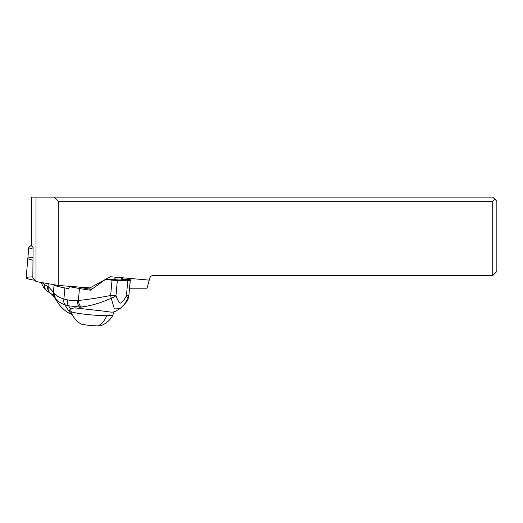 <?xml version="1.0" encoding="UTF-8"?>
<svg xmlns="http://www.w3.org/2000/svg" width="523" height="523" viewBox="0 0 523 523"><rect width="100%" height="100%" fill="white"/><g stroke="black" fill="none" stroke-linecap="round" stroke-linejoin="round"><path stroke-width="0.78" d="M31.452 245.228A24.091 2.092 5 0 0 31.145 245.392L28.928 247.242A26.15 2.269 5 0 0 28.811 247.431L27.85 258.382A26.15 2.269 5 0 0 32.982 260.206A26.15 2.269 -175 0 1 27.85 258.382L26.15 277.837A26.15 2.269 5 0 0 34.878 280.315A26.15 2.269 5 0 1 32.838 276.909M27.85 258.382A26.15 2.269 -175 0 1 33.008 257.486M79.646 287.317L83.739 288.068A17.501 1.562 5.1 0 0 85.452 288.408A17.501 1.562 5.1 0 0 91.669 289.324M58.256 285.44L58.256 201.257L492.731 201.257L492.731 275.588L496.85 271.47L496.85 201.257L492.731 197.138L31.537 197.138L31.537 245.81L33.093 247.497L32.831 278.086L36.015 281.551L58.256 285.44L93.303 288.173L105.345 279.544L113.994 279.55L116.093 277.223M129.599 288.199L147.055 288.212L149.218 280.125L110.314 276.719L89.453 288.173M121.682 279.557L130.168 279.563A41.18 3.681 -174.9 0 1 130.338 279.949A41.18 3.681 -174.9 0 1 130.24 280.171A8.237 0.739 -174.9 0 1 127.815 280.426L117.342 280.42A8.237 0.739 -174.9 0 1 112.033 280.158A41.18 3.681 -174.9 0 1 105.345 279.544M130.338 279.949L128.861 295.502A8.237 0.739 -174.9 0 1 126.435 295.757C124.023 300.215 122.042 302.667 120.499 303.118C118.996 302.464 117.485 300.006 115.962 295.737A8.237 0.739 5.1 0 1 110.654 295.475C98.226 297.927 87.465 299.594 78.372 300.477L79.457 288.506L69.382 286.682A2.059 1.451 -90 0 1 67.944 288.48A2.059 1.451 -90 0 1 67.761 288.467L64.885 287.944A41.18 3.681 -174.9 0 1 54.052 285.179A49.417 4.419 5.1 0 0 51.823 284.316M93.127 288.153L90.25 290.167M121.846 277.726L121.663 279.792A5.145 0.458 5.1 0 1 114.223 279.537L114.007 279.537M90.401 290.16L90.106 290.16A41.18 3.681 -174.9 0 1 79.457 288.506M492.731 275.588L152.964 275.588A3.295 3.295 0 0 0 149.781 278.027L149.218 280.125M54.137 197.138L58.256 201.257M36.015 281.551L36.015 197.138M31.537 245.81L31.537 197.138M31.145 245.392A24.091 2.092 5 0 0 31.04 245.568A24.091 2.092 -175 0 0 31.916 246.222M28.811 247.431A26.15 2.269 5 0 0 33.08 249.066M150.454 276.745L149.781 278.027M123.075 277.837L121.702 279.36M115.341 311.348L114.792 311.577C112.883 312.29 110.49 312.29 107.627 311.577L74.534 307.831L70.487 308.858L68.559 305.805L79.535 307.047L80.692 308.792M78.365 300.477C78.613 303.124 79.516 305.301 81.078 306.994L79.535 307.047C78.064 305.36 77.273 303.209 77.162 300.581A79.751 56.177 90 0 1 67.264 299.81A59.387 41.833 90 0 1 63.904 298.979C63.571 301.202 63.852 303.111 64.747 304.706L68.99 311.165L71.233 314.114L72.089 314.428M69.023 310.956L70.487 308.858M64.747 304.706C60.426 303.203 57.249 301.039 55.229 298.202L57.955 303.033M127.815 280.426L126.435 295.757L128.037 298.241L126.285 302.091L124.33 304.419L128.037 298.241A8.237 8.028 -10.2 0 0 128.861 295.502L130.24 280.171M81.078 306.994C90.27 306.033 100.324 303.111 111.242 298.241L114.393 308.962L120.297 308.498M120.159 308.59L124.546 304.118M64.885 287.944L63.904 298.979C59.655 297.737 56.595 296.025 54.712 293.848L53.418 292.174L54.052 296.384L55.065 297.973L54.536 293.638M54.052 285.179L53.411 292.148L54.052 296.384M53.411 292.148L48.214 286.486L44.566 284.675L42.173 282.629M52.83 291.069L53.542 295.58L50.123 292.972C48.476 291.363 47.835 289.206 48.214 286.486M54.712 293.848L55.229 298.202L58.151 303.314L53.542 295.58L54.281 296.92L51.398 294.031M47.881 286.303C47.495 289.062 48.142 291.226 49.809 292.795L50.045 292.926C48.384 291.331 47.743 289.167 48.123 286.434M48.234 283.688L47.992 286.356C47.606 289.108 48.24 291.272 49.907 292.847M44.566 284.675C44.337 287.147 45.004 289.095 46.56 290.52L51.143 293.841M41.833 283.963L41.572 282.525M42.134 284.59L41.775 281.969M72.455 286.682L69.382 286.682M67.264 299.81C67.166 302.588 67.598 304.589 68.559 305.805L64.806 304.726A8.237 5.714 107 0 1 63.937 298.993M112.033 280.158L110.654 295.475L111.242 298.241A8.237 3.687 -19.5 0 0 115.962 295.737L117.342 280.42M494.791 199.198L492.731 201.257M71.043 308.55L70.808 311.257A21.208 1.844 5 0 0 70.814 311.329A21.208 1.844 5 0 0 84.066 314.14A21.208 1.844 5 0 0 106.757 315.709A21.208 1.844 5 0 0 113.04 315.023A21.208 1.844 5 0 0 113.06 314.957L113.321 311.97M106.757 315.709A23.064 16.246 -90 0 1 98.121 325.862A10.297 0.896 5 0 0 101.011 325.639A23.064 23.064 0 0 0 113.04 315.023M98.121 325.862A10.297 0.896 -175 0 1 87.772 325.182A10.297 0.896 -175 0 1 80.817 323.868A23.064 23.064 0 0 1 70.814 311.329M80.653 307.027L81.961 308.975M77.162 300.581A30.386 21.41 -90 0 0 78.372 300.477M47.756 286.238C47.377 289.01 48.031 291.174 49.718 292.736L50.868 293.645M53.339 291.997L54.281 296.92M68.127 288.467L67.761 288.467M58.151 303.314C62.479 308.877 66.839 312.486 71.226 314.133M115.106 311.46L120.218 308.55M51.463 294.076L47.796 291.461M41.886 284.094L41.644 283.316M41.886 284.107C43.076 286.702 44.207 288.461 45.272 289.382M126.285 302.091C127.181 301.562 128.05 299.516 128.9 295.953"/></g></svg>
